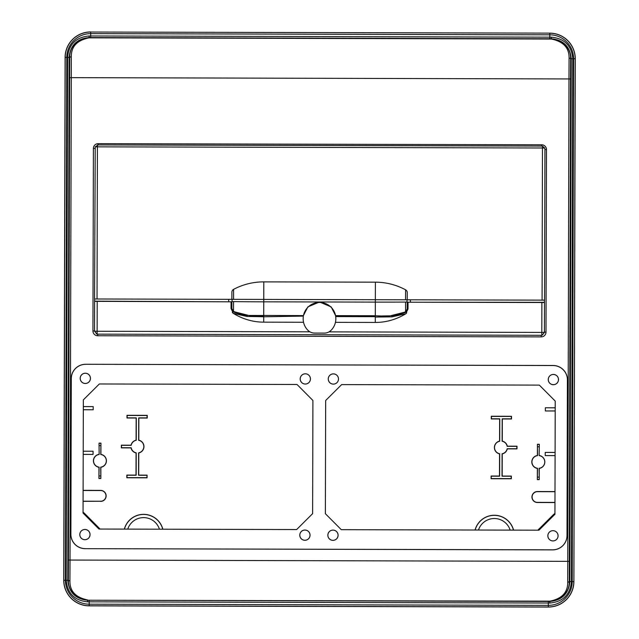 <?xml version="1.0" encoding="UTF-8"?>
<svg xmlns="http://www.w3.org/2000/svg" width="639" height="639" viewBox="0 0 639 639"><rect width="100%" height="100%" fill="white"/><g stroke="black" fill="none" stroke-linecap="round" stroke-linejoin="round"><path stroke-width="0.96" d="M67.598 57.67L66.176 580.292L67.774 580.3L69.124 57.398L69.691 57.406C69.651 46.855 76.113 40.337 89.069 37.845L89.188 35.968C76.065 37.158 68.852 44.307 67.534 57.398L69.124 57.398C70.338 45.329 76.984 38.715 89.069 37.565L551.385 38.763C563.47 39.977 570.084 46.623 571.226 58.7L573.566 58.708A23.827 23.827 0 0 0 549.804 34.825L549.804 33.228A25.416 25.416 0 0 1 575.164 58.716L573.894 581.61A25.504 25.504 0 0 1 548.318 607.05L89.188 605.86L89.196 604.174L548.326 605.365L548.334 603.024L549.812 603.032L549.931 601.155C561.833 598.751 567.759 592.513 567.712 582.433L568.974 78.94L71.28 77.646L71.288 56.567C71.241 46.487 77.167 40.249 89.069 37.845L551.385 39.043L551.281 37.166L549.796 37.166L549.804 34.825L90.674 33.635L90.682 32.038L549.812 33.14A25.504 25.504 0 0 1 575.252 58.716L573.894 581.61A25.504 25.504 0 0 1 548.318 607.05L89.188 605.86A25.504 25.504 0 0 1 63.748 580.284L63.836 580.284A25.416 25.416 0 0 0 89.196 605.772L548.318 606.962L548.326 605.365A23.827 23.827 0 0 0 572.209 581.602L573.806 581.61A25.416 25.416 0 0 1 548.318 606.962L548.318 607.05M555.203 410.981L545.347 410.957L545.355 407.77L555.211 407.794M555.091 455.615L545.235 455.591L545.243 452.404L555.099 452.428M554.995 491.71L537.463 491.671A5.352 5.352 0 0 0 532.095 497.006A5.352 5.352 0 0 0 537.431 502.374L537.431 502.526A5.503 5.503 0 0 1 531.944 497.006A5.503 5.503 0 0 1 537.463 491.519L554.995 491.567M537.431 502.526L554.971 502.566M83.118 490.488L100.65 490.536A5.352 5.352 0 0 1 105.994 495.904A5.352 5.352 0 0 1 100.627 501.24L83.086 501.343M100.619 501.391A5.503 5.503 0 0 0 106.138 495.904A5.503 5.503 0 0 0 100.65 490.393L83.118 490.345M83.206 454.393L93.062 454.417L93.078 451.23L83.214 451.206M83.326 409.759L93.182 409.783L93.19 406.596L83.334 406.572M539.3 455.495A6.534 6.534 0 0 1 539.268 468.411L539.236 479.641L537.335 479.641L537.367 468.411A6.534 6.534 0 0 1 537.399 455.487L537.431 444.257L539.332 444.265L539.148 455.623L539.332 444.265M491.119 476.023L499.482 476.047L499.546 453.89A6.534 6.534 0 0 1 499.578 441.118L499.634 418.96L491.263 418.936L491.271 416.245L511.504 416.293L511.496 418.992L502.334 418.968L502.27 441.118A6.534 6.534 0 0 1 507.302 446.174L517.007 446.198L516.999 448.897L507.294 448.874A6.534 6.534 0 0 1 502.238 453.898L502.182 476.055L511.352 476.079L511.344 478.771L491.111 478.723L491.119 476.023L491.263 478.571L511.192 478.619L511.192 476.231L502.03 476.207L502.086 453.77A6.374 6.374 0 0 0 507.166 448.722L516.847 448.746L516.855 446.349L507.174 446.326A6.374 6.374 0 0 0 502.118 441.245L502.174 418.817L511.344 418.841L511.352 416.444L491.423 416.396L491.415 418.785L499.786 418.809L499.73 441.237A6.374 6.374 0 0 0 499.698 453.77L499.634 476.199L491.271 476.175M513.58 530.122A19.929 19.929 0 0 0 475.057 530.019M554.94 513.54A6.654 6.654 0 0 0 553.422 514.675L537.83 530.178M100.075 529.044L84.572 513.46A6.654 6.654 0 0 0 83.054 512.318M124.333 529.108A19.929 19.929 0 0 1 162.857 529.212M147.074 475.128L138.703 475.112L138.767 452.955A6.534 6.534 0 0 0 138.799 440.175L138.855 418.026L147.226 418.05L147.234 415.35L126.993 415.294L126.993 417.994L136.155 418.018L136.099 440.175A6.534 6.534 0 0 0 131.043 445.199L121.338 445.175L121.33 447.875L131.035 447.899A6.534 6.534 0 0 0 136.067 452.947L136.011 475.104L126.841 475.081L126.834 477.78L147.066 477.828L147.074 475.128L146.914 477.676L126.985 477.629L126.993 475.232L136.163 475.256L136.219 452.827A6.374 6.374 0 0 1 131.163 447.747L121.49 447.715L121.49 445.327L131.171 445.351A6.374 6.374 0 0 1 136.251 440.295L136.307 417.866L127.145 417.842L127.153 415.454L147.074 415.502L147.074 417.89L138.703 417.874L138.647 440.303A6.374 6.374 0 0 1 138.607 452.835L138.551 475.264L146.922 475.288M98.997 454.353A6.534 6.534 0 0 0 98.965 467.277L98.933 478.499L100.834 478.507L100.866 467.277A6.534 6.534 0 0 0 100.898 454.361L100.93 443.131L99.029 443.123L99.149 454.489L99.029 443.123M539.268 468.411L539.116 468.283A6.374 6.374 0 0 0 539.148 455.623M539.236 479.641L539.116 468.283M537.431 444.257L537.551 455.623A6.374 6.374 0 0 0 537.519 468.275L537.335 479.641M475.152 530.019A19.833 19.833 0 0 1 513.476 530.122M478.475 530.027A16.638 16.638 0 0 1 510.154 530.106M554.94 513.86A6.374 6.374 0 0 0 553.614 514.874L538.23 530.186M83.054 512.638A6.374 6.374 0 0 1 84.372 513.66L99.684 529.044M162.753 529.212A19.833 19.833 0 0 0 124.429 529.108M159.43 529.204A16.638 16.638 0 0 0 127.752 529.116M98.965 467.277L99.117 467.141A6.374 6.374 0 0 1 99.149 454.489M100.93 443.131L100.746 454.489A6.374 6.374 0 0 1 100.714 467.141L100.834 478.507M98.933 478.499L99.117 467.141M537.431 502.374L554.971 502.422M545.235 455.591L555.091 455.583M555.099 452.468L545.243 452.404M545.347 410.957L555.203 410.941M555.211 407.834L545.355 407.77M83.334 406.604L93.19 406.596M93.182 409.783L83.326 409.719M83.214 451.246L93.078 451.23M93.062 454.417L83.206 454.361M100.627 501.24L83.086 501.2M90.682 31.95A25.504 25.504 0 0 0 65.106 57.39L65.194 57.39A25.416 25.416 0 0 1 90.682 32.038L549.812 33.14M65.106 57.39L63.748 580.284M71.288 56.567L69.691 57.406L68.437 560.06L68.333 580.3L67.774 580.3C68.916 592.377 75.53 599.023 87.615 600.237L549.931 601.155C562.895 598.663 569.357 592.137 569.309 581.594L569.317 561.354L70.026 560.06L69.923 581.147C69.827 591.219 75.729 597.497 87.615 599.957C74.667 597.393 68.237 590.843 68.333 580.3L69.923 581.147M85.195 548.669L552.615 549.883A14.401 14.401 0 0 0 567.057 535.522L567.456 379.925A14.401 14.401 0 0 0 553.094 365.484L85.674 364.278A14.401 14.401 0 0 0 71.233 378.639L70.833 534.236A14.401 14.401 0 0 0 85.195 548.669L552.615 549.828A14.346 14.346 0 0 0 567.001 535.522L567.4 379.925A14.346 14.346 0 0 0 553.094 365.54L85.674 364.278M92.935 330.946L93.406 148.416A4.785 4.785 0 0 1 98.198 143.647L541.704 144.789A4.785 4.785 0 0 1 546.481 149.59L546.002 332.12A4.785 4.785 0 0 1 541.209 336.897L97.703 335.747A4.785 4.785 0 0 1 92.935 330.946L94.516 330.954L96.593 333.941L97.711 334.149L541.217 335.299L542.335 335.1L544.404 332.424L544.492 300.146M97.703 335.747L97.711 334.149A3.187 3.187 0 0 1 96.593 333.941L97.128 334.093L97.128 331.266L94.532 331.258M94.516 330.954L94.612 298.98M97.032 298.988L94.556 298.98L95.235 146.834L97.424 146.834L97.032 298.988L231.869 299.332L231.893 292.159A3.187 3.187 0 0 1 233.586 289.355A64.164 64.164 0 0 1 263.803 281.879L375.397 282.166A64.164 64.164 0 0 1 405.573 289.794A3.187 3.187 0 0 1 407.251 292.614L407.235 299.787L405.541 299.787L405.573 289.794M94.596 301.344L231.07 301.816L231.046 308.565L231.845 308.565L233.531 311.401L240.951 313.941L248.515 315.394L234.241 311.776M231.07 301.816L94.604 301.145M405.541 299.787L231.869 299.332M546.481 149.59L544.939 149.582L544.548 300.146L407.235 299.787M98.198 143.647L98.198 144.925L95.235 146.834M97.432 144.973L97.424 146.834L542.463 147.992L542.471 146.123L541.704 146.067L98.198 144.925M544.939 149.582L544.66 148L542.471 146.123M542.072 300.138L542.463 147.992L544.66 148M544.484 302.311L407.227 302.207L544.5 302.511M375.397 282.166L375.341 302.111A64.164 1.118 0.1 0 0 405.541 302.063L407.227 302.015L407.211 309.02L405.509 311.848L398.073 314.348L390.501 315.762L405.829 311.912L406.444 312.191A0.711 0.711 0 0 1 406.508 313.118L405.853 313.749L392.026 316.848L375.301 317.064L381.355 316.928L381.331 315.993L375.309 315.778L375.301 316.672L335.699 316.569L335.842 318.789A16.342 16.334 0.1 0 1 331.05 330.315A9.569 9.561 -179.9 0 1 324.261 333.111L314.668 333.087A9.569 9.561 0.1 0 1 307.894 330.259A16.342 16.334 -179.9 0 1 303.158 318.717L303.158 318.701A16.342 16.334 -179.9 0 1 303.269 316.88L303.158 318.701M335.555 315.674L375.309 315.778L375.341 302.111L263.747 301.824L263.715 315.442C257.174 315.858 252.221 315.858 248.859 315.45L263.715 315.49L263.707 316.385L257.661 316.609L263.707 316.776L303.381 316.105A16.342 16.334 -179.9 0 1 335.643 316.185L335.555 315.634L375.309 315.738C381.842 316.177 386.795 316.209 390.157 315.818L381.331 315.993M231.861 301.752L231.845 308.565L231.869 301.56L233.554 301.616A64.164 1.118 -179.9 0 0 263.747 301.824L263.803 281.879M228.682 299.324L228.674 301.488M410.422 299.795L410.414 301.959M407.227 302.207L407.211 309.02L407.227 302.207M408.025 302.279L408.009 309.02L407.211 309.02M335.443 322.344L375.293 322.447C386.044 322.447 396.228 319.548 405.853 313.749M335.747 316.96A16.342 16.334 0.1 0 1 335.842 318.797L335.842 318.797M303.469 315.594L263.715 315.442L303.469 315.594L303.381 316.105M303.421 315.546L307.87 306.872L319.548 301.991L331.194 306.928L335.595 315.634M405.829 311.912L404.799 312.215M406.508 313.118L405.917 312.151C405.094 312.91 396.284 315.163 391.739 315.794L392.026 316.848M400.589 313.933L404.479 312.407M405.677 311.928L404.838 312.223M303.541 322.264L263.699 322.16C252.94 322.104 242.772 319.149 233.179 313.302L246.989 316.473L257.661 316.609L257.693 315.666M232.524 312.663L233.211 311.465L232.596 311.736A0.711 0.711 0 0 0 232.524 312.663L233.179 313.302M238.443 313.509L234.553 311.968M234.241 312.088L233.123 311.704C233.938 312.471 242.74 314.763 247.285 315.418L246.989 316.473M541.209 336.897L541.217 335.299A3.187 3.187 0 0 0 542.335 335.1L541.8 335.243L541.808 332.416L544.404 332.424M85.195 548.613A14.346 14.346 0 0 1 70.889 534.236L71.288 378.639A14.346 14.346 0 0 1 85.674 364.326M333.39 373.871A5.128 5.128 0 0 1 338.502 379.015A5.128 5.128 0 0 1 333.358 384.127A5.128 5.128 0 0 1 328.246 378.983A5.128 5.128 0 0 1 333.39 373.871M332.983 530.098A5.128 5.128 0 0 1 338.103 535.242A5.128 5.128 0 0 1 332.959 540.362A5.128 5.128 0 0 1 327.839 535.218A5.128 5.128 0 0 1 332.983 530.098M552.983 530.674A5.128 5.128 0 0 1 558.095 535.817A5.128 5.128 0 0 1 552.959 540.929A5.128 5.128 0 0 1 547.839 535.786A5.128 5.128 0 0 1 552.983 530.674A5.104 5.104 0 0 0 547.871 535.786A5.104 5.104 0 0 0 552.959 540.906A5.104 5.104 0 0 0 558.071 535.817A5.104 5.104 0 0 0 552.983 530.697M341.649 384.598L325.666 400.501L325.371 513.692L341.274 529.675L538.957 530.186L554.94 514.283L555.227 401.092L539.332 385.109L341.649 384.598M297.015 384.486L312.91 400.469L312.623 513.652L296.64 529.555L98.957 529.044L83.054 513.061L83.35 399.87L99.333 383.975L297.015 384.486M84.923 529.459A5.128 5.128 0 0 0 79.787 534.571A5.128 5.128 0 0 0 84.899 539.715A5.128 5.128 0 0 0 90.043 534.603A5.128 5.128 0 0 0 84.923 529.459M304.923 530.027A5.128 5.128 0 0 0 299.779 535.147A5.128 5.128 0 0 0 304.899 540.29A5.128 5.128 0 0 0 310.043 535.17A5.128 5.128 0 0 0 304.923 530.027M305.33 373.799A5.128 5.128 0 0 0 300.186 378.911A5.128 5.128 0 0 0 305.306 384.055A5.128 5.128 0 0 0 310.45 378.943A5.128 5.128 0 0 0 305.33 373.799A5.104 5.104 0 0 1 310.418 378.943A5.104 5.104 0 0 1 305.306 384.031A5.104 5.104 0 0 1 300.218 378.911A5.104 5.104 0 0 1 305.33 373.823M85.33 373.224A5.128 5.128 0 0 0 80.187 378.344A5.128 5.128 0 0 0 85.306 383.488A5.128 5.128 0 0 0 90.45 378.368A5.128 5.128 0 0 0 85.33 373.224M553.39 374.438A5.128 5.128 0 0 1 558.502 379.582A5.128 5.128 0 0 1 553.358 384.702A5.128 5.128 0 0 1 548.246 379.558A5.128 5.128 0 0 1 553.39 374.438A5.104 5.104 0 0 0 548.27 379.558A5.104 5.104 0 0 0 553.358 384.67A5.104 5.104 0 0 0 558.478 379.582A5.104 5.104 0 0 0 553.39 374.47M333.358 384.103A5.104 5.104 0 0 0 338.478 379.015A5.104 5.104 0 0 0 333.39 373.895A5.104 5.104 0 0 0 328.27 378.983A5.104 5.104 0 0 0 333.358 384.103M332.959 540.33A5.104 5.104 0 0 0 338.071 535.242A5.104 5.104 0 0 0 332.983 530.13A5.104 5.104 0 0 0 327.871 535.218A5.104 5.104 0 0 0 332.959 540.33M84.899 539.691A5.104 5.104 0 0 1 79.811 534.571A5.104 5.104 0 0 1 84.923 529.483A5.104 5.104 0 0 1 90.011 534.603A5.104 5.104 0 0 1 84.899 539.691M304.899 540.259A5.104 5.104 0 0 1 299.811 535.147A5.104 5.104 0 0 1 304.923 530.058A5.104 5.104 0 0 1 310.011 535.17A5.104 5.104 0 0 1 304.899 540.259M85.306 383.456A5.104 5.104 0 0 1 80.218 378.344A5.104 5.104 0 0 1 85.33 373.256A5.104 5.104 0 0 1 90.418 378.368A5.104 5.104 0 0 1 85.306 383.456M570.563 78.94L570.667 58.7L569.077 57.853L568.974 78.94L570.563 78.94L569.317 561.354M569.077 57.853C569.173 47.781 563.271 41.503 551.385 39.043C564.333 41.599 570.763 48.157 570.667 58.7L571.226 58.7L569.876 581.602C568.662 593.671 562.016 600.285 549.931 601.435L89.204 600.237L89.204 601.834L87.719 601.834L87.615 600.237L89.204 600.237M573.894 581.61L575.164 58.716L573.566 58.708L572.209 581.602L571.466 581.602C570.148 594.701 562.927 601.842 549.812 603.032M572.76 58.98L571.466 581.602L569.309 581.594L567.712 582.433M572.824 58.708C571.57 45.609 564.389 38.428 551.281 37.166M89.18 35.968L549.796 37.166L549.796 38.763M548.334 601.427L548.334 603.024L89.204 601.834L89.196 604.174A23.827 23.827 0 0 1 65.434 580.292L63.836 580.284L65.194 57.39L66.791 57.398L65.434 580.292L66.176 580.292C67.43 593.399 74.611 600.572 87.719 601.834M539.172 446.789L537.575 446.781M537.495 477.117L539.092 477.117M537.559 444.393L539.196 444.401M539.108 479.514L537.471 479.506M99.173 445.647L100.77 445.655M100.69 475.983L99.093 475.975M100.794 443.258L99.157 443.258M99.069 478.371L100.706 478.371M68.437 560.06L70.026 560.06L71.28 77.646L69.683 77.646M329.013 331.865L541.808 332.416L541.88 302.622M309.923 331.817L97.128 331.266L97.208 301.472M97.711 334.149A3.187 3.187 0 0 1 96.593 333.941M93.406 148.416L94.947 148.416M541.704 144.789L541.704 146.067M546.002 332.12L544.42 332.12M232.061 299.332L232.053 301.584M407.043 299.787L407.043 302.031M408.009 309.02L406.444 312.191M375.293 322.447L375.301 317.064M405.541 302.063L405.573 311.952M263.699 322.16L263.707 316.776M231.046 308.565L232.596 311.736M233.554 301.616L233.475 311.505M233.562 299.34L233.586 289.355M90.666 37.573L90.674 33.635A23.827 23.827 0 0 0 66.791 57.398L67.534 57.398"/></g></svg>
